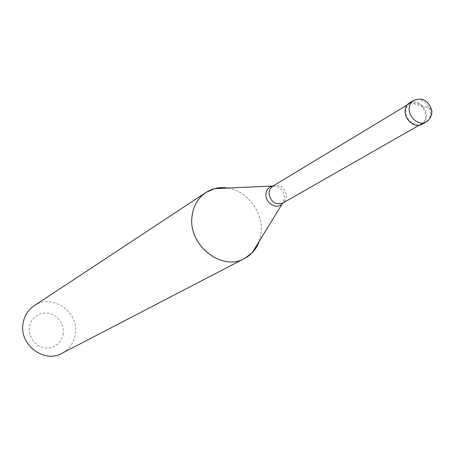 <?xml version="1.0" encoding="UTF-8"?>
<svg xmlns="http://www.w3.org/2000/svg" width="455" height="455" viewBox="0 0 455 455"><rect width="100%" height="100%" fill="white"/><g stroke="black" fill="none" stroke-linecap="round" stroke-linejoin="round"><path stroke-width="0.34" stroke-dasharray="2.27 1.71" d="M409.341 102.955C415.995 98.439 427 107.13 426.329 116.315C426.125 120.006 424.657 122.691 421.921 124.369M409.671 103.484C418.526 101.209 423.901 105.441 425.8 116.179C425.607 119.688 424.214 122.236 421.62 123.828C412.799 125.921 407.475 121.639 405.65 110.98C405.849 107.573 407.191 105.077 409.671 103.484L407.015 105.088M227.915 188.086C246.951 190.878 262.933 211.905 261.181 231.731L259.208 241.36M228.012 188.08C247.019 190.912 262.956 211.916 261.21 231.714L259.253 241.281M34.091 305.811C51.569 293.179 78.687 311.413 75.388 333.253C74.188 342.302 69.717 348.985 61.982 353.302M63.302 333.384L62.46 337.155L60.816 340.602L58.445 343.548L55.464 345.846L52.024 347.381L48.293 348.075L44.459 347.882L40.717 346.812L37.253 344.924L34.25 342.302L31.861 339.083L30.206 335.432L29.37 331.536L29.393 327.589L30.275 323.801L31.969 320.354L34.381 317.425L37.395 315.156L40.848 313.666L44.573 313.023L48.384 313.25L52.092 314.342L55.504 316.236L58.462 318.841L60.822 322.026L62.46 325.626L63.302 329.483L63.302 333.384M426.796 106.993L429.548 108.068M429.577 108.085L431.59 110.059M431.596 110.07L432.176 111.742L432.176 113.71L430.578 117.589L428.883 119.5L425.3 122.253L421.83 124.42L421.466 123.908M426.784 107.226L423.451 106.487M423.395 106.476L417.133 104.951L411.252 102.574L409.966 102.597L409.682 102.762L410.046 103.268M413.413 100.492C420.084 95.965 431.135 104.701 430.47 113.926C430.271 117.635 428.798 120.33 426.056 122.014M272.687 186.226C280.49 184.076 285.092 187.528 286.485 196.583L285.336 200.462L282.635 203.163M273.028 186.021C280.155 186.391 284.028 190.435 284.654 198.141L282.982 202.964M421.62 123.828L418.924 125.364"/><path stroke-width="0.68" d="M426.056 122.014L421.921 124.369C415.267 128.668 404.404 119.961 405.115 110.844C405.325 107.261 406.736 104.633 409.341 102.955L413.413 100.492C410.802 102.17 409.386 104.815 409.182 108.409C408.476 117.572 419.379 126.325 426.056 122.014C430.527 119.113 432.324 114.859 431.448 109.251C427.962 100.1 421.95 97.177 413.413 100.492M259.208 241.36L256.762 246.684L253.458 251.399L252.178 252.804L244.614 258.457M259.253 241.281C256.438 248.999 251.564 254.726 244.625 258.451L244.602 258.463C222.108 271.726 188.37 245.563 191.947 217.115L191.947 217.115C193.079 206.331 197.715 198.13 205.865 192.511L205.887 192.493C197.743 198.113 193.102 206.314 191.97 217.103C188.393 245.552 222.131 271.715 244.625 258.451L61.982 353.302C44.448 363.511 19.548 345.174 22.926 324.256C24.03 316.316 27.755 310.168 34.091 305.811L205.887 192.493L214.498 188.649L216.352 188.216L222.074 187.625L227.915 188.086M228.012 188.08C219.896 186.783 212.519 188.251 205.887 192.493M418.924 125.364L282.635 203.163C274.871 205.148 270.327 201.656 268.99 192.675L270.105 188.893L272.687 186.226L271.88 186.243C268.37 187.375 266.397 189.957 265.953 193.978C264.941 202.919 276.799 210.085 282.225 203.857L252.178 252.804M282.982 202.964L282.225 203.857L282.635 203.163M273.028 186.021L214.498 188.649M407.015 105.088L272.687 186.226"/></g></svg>
